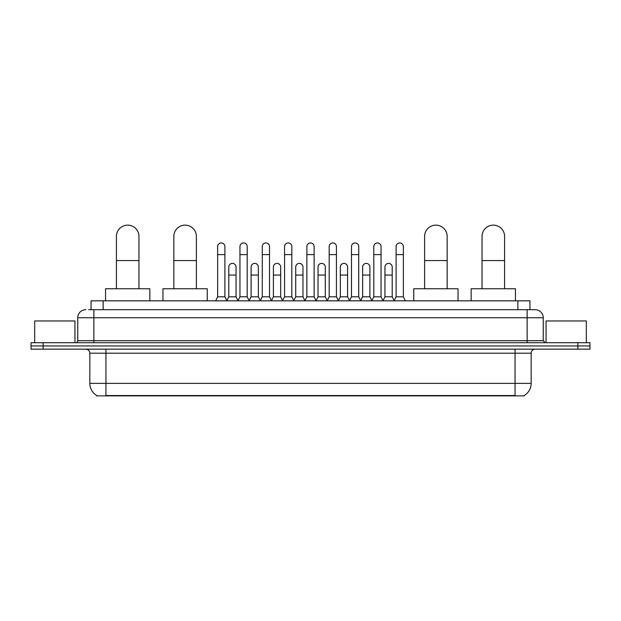 <?xml version="1.0" encoding="UTF-8"?>
<svg xmlns="http://www.w3.org/2000/svg" width="621" height="621" viewBox="0 0 621 621"><rect width="100%" height="100%" fill="white"/><g stroke="black" fill="none" stroke-linecap="round" stroke-linejoin="round"><path stroke-width="0.93" d="M91.054 309.693L91.054 300.836L529.946 300.836L529.946 309.693M524.318 395.468L524.318 395.864L96.682 395.864L96.682 395.468M96.806 395.538A14.097 14.097 0 0 1 89.835 383.382L105.943 383.382L105.943 395.538L515.057 395.538L515.057 383.382L531.165 383.382L531.165 353.186A4.029 4.029 0 0 1 535.186 349.157M89.835 383.382L89.835 353.186C89.603 350.733 88.26 349.398 85.814 349.157M524.194 395.538A14.097 14.097 0 0 0 531.165 383.382M43.128 342.714L589.95 342.714L589.95 345.936L31.05 345.936L31.05 349.157L43.128 349.157L43.128 345.936L31.05 345.936L31.05 342.714L43.128 342.714L43.128 345.936L589.95 345.936L589.95 349.157L43.128 349.157M88.819 309.693L535.186 309.693A8.05 8.05 0 0 1 543.243 317.75L543.243 340.696L545.254 342.714M88.632 309.693L93.864 309.693L93.864 317.75L77.757 317.75L77.757 340.696A2.01 2.01 0 0 1 75.746 342.714M85.814 309.693A8.05 8.05 0 0 0 77.757 317.75M543.243 317.75L527.136 317.75L527.136 309.693L535.186 309.693M74.939 342.714L74.939 320.972L34.675 320.972L34.675 342.714M586.325 342.714L586.325 320.972L546.061 320.972L546.061 342.714M116.414 288.757L116.414 236.407A11.271 11.271 0 0 1 127.693 225.136A11.271 11.271 0 0 1 138.964 236.407A11.271 11.271 0 0 0 127.693 225.136M138.964 288.757L138.964 236.407M149.84 300.836L149.84 288.757L105.547 288.757L105.547 300.836M173.833 288.757L173.833 236.407A11.271 11.271 0 0 1 185.112 225.136A11.271 11.271 0 0 1 196.383 236.407A11.271 11.271 0 0 0 185.112 225.136M196.383 288.757L196.383 236.407M207.259 300.836L207.259 288.757L162.966 288.757L162.966 300.836M424.617 288.757L424.617 236.407A11.271 11.271 0 0 1 435.888 225.136A11.271 11.271 0 0 1 447.167 236.407A11.271 11.271 0 0 0 435.888 225.136M447.167 288.757L447.167 236.407M458.034 300.836L458.034 288.757L413.741 288.757L413.741 300.836M482.036 288.757L482.036 236.407A11.271 11.271 0 0 1 493.307 225.136A11.271 11.271 0 0 1 504.586 236.407A11.271 11.271 0 0 0 493.307 225.136M504.586 288.757L504.586 236.407M515.453 300.836L515.453 288.757L471.16 288.757L471.16 300.836M215.634 300.836L217.645 296.807L224.895 296.807L226.906 300.836M224.895 296.807L224.895 246.56A3.625 3.625 0 0 0 221.27 242.935A3.625 3.625 0 0 1 221.495 242.943M217.645 296.807L217.645 254.61L224.895 254.61M217.645 254.61L217.645 246.56A3.625 3.625 0 0 1 221.27 242.935M237.936 300.836L239.954 296.807L247.205 296.807L249.215 300.836M247.205 296.807L247.205 246.56A3.625 3.625 0 0 0 243.579 242.935A3.625 3.625 0 0 1 243.805 242.943M239.954 296.807L239.954 254.61L247.205 254.61M239.954 254.61L239.954 246.56A3.625 3.625 0 0 1 243.579 242.935M260.246 300.836L262.264 296.807L269.506 296.807L271.524 300.836M269.506 296.807L269.506 246.56A3.625 3.625 0 0 0 265.881 242.935A3.625 3.625 0 0 1 266.114 242.943M262.264 296.807L262.264 254.61L269.506 254.61M262.264 254.61L262.264 246.56A3.625 3.625 0 0 1 265.881 242.935M282.555 300.836L284.565 296.807L291.816 296.807L293.826 300.836M291.816 296.807L291.816 246.56A3.625 3.625 0 0 0 288.191 242.935A3.625 3.625 0 0 1 288.423 242.943M284.565 296.807L284.565 254.61L291.816 254.61M284.565 254.61L284.565 246.56A3.625 3.625 0 0 1 288.191 242.935M304.864 300.836L306.875 296.807L314.125 296.807L316.136 300.836M314.125 296.807L314.125 246.56A3.625 3.625 0 0 0 310.5 242.935A3.625 3.625 0 0 1 310.725 242.943M306.875 296.807L306.875 254.61L314.125 254.61M306.875 254.61L306.875 246.56A3.625 3.625 0 0 1 310.5 242.935M327.174 300.836L329.184 296.807L336.435 296.807L338.445 300.836M336.435 296.807L336.435 246.56A3.625 3.625 0 0 0 332.809 242.935A3.625 3.625 0 0 1 333.035 242.943M329.184 296.807L329.184 254.61L336.435 254.61M329.184 254.61L329.184 246.56A3.625 3.625 0 0 1 332.809 242.935M349.476 300.836L351.494 296.807L358.736 296.807L360.754 300.836M358.736 296.807L358.736 246.56A3.625 3.625 0 0 0 355.119 242.935A3.625 3.625 0 0 1 355.344 242.943M351.494 296.807L351.494 254.61L358.736 254.61M351.494 254.61L351.494 246.56A3.625 3.625 0 0 1 355.119 242.935M371.785 300.836L373.795 296.807L381.046 296.807L383.064 300.836M381.046 296.807L381.046 246.56A3.625 3.625 0 0 0 377.421 242.935A3.625 3.625 0 0 1 377.653 242.943M373.795 296.807L373.795 254.61L381.046 254.61M373.795 254.61L373.795 246.56A3.625 3.625 0 0 1 377.421 242.935M394.094 300.836L396.105 296.807L403.355 296.807L405.366 300.836M403.355 296.807L403.355 246.56A3.625 3.625 0 0 0 399.73 242.935A3.625 3.625 0 0 1 399.955 242.943M396.105 296.807L396.105 254.61L403.355 254.61M396.105 254.61L396.105 246.56A3.625 3.625 0 0 1 399.73 242.935M226.844 300.711L228.8 296.807L236.05 296.807L237.998 300.711M236.05 296.807L236.05 267.014A3.625 3.625 0 0 0 232.65 263.397A3.625 3.625 0 0 1 236.05 267.014M228.8 296.807L228.8 275.064L236.05 275.064M228.8 275.064L228.8 267.014A3.625 3.625 0 0 1 232.65 263.397M249.153 300.711L251.109 296.807L258.352 296.807L260.308 300.711M258.352 296.807L258.352 267.014A3.625 3.625 0 0 0 254.959 263.397A3.625 3.625 0 0 1 258.352 267.014M251.109 296.807L251.109 275.064L258.352 275.064M251.109 275.064L251.109 267.014A3.625 3.625 0 0 1 254.959 263.397M271.462 300.711L273.411 296.807L280.661 296.807L282.617 300.711M280.661 296.807L280.661 267.014A3.625 3.625 0 0 0 277.269 263.397A3.625 3.625 0 0 1 280.661 267.014M273.411 296.807L273.411 275.064L280.661 275.064M273.411 275.064L273.411 267.014A3.625 3.625 0 0 1 277.269 263.397M293.772 300.711L295.72 296.807L302.97 296.807L304.927 300.711M302.97 296.807L302.97 267.014A3.625 3.625 0 0 0 299.57 263.397A3.625 3.625 0 0 1 302.97 267.014M295.72 296.807L295.72 275.064L302.97 275.064M295.72 275.064L295.72 267.014A3.625 3.625 0 0 1 299.57 263.397M316.073 300.711L318.03 296.807L325.28 296.807L327.228 300.711M325.28 296.807L325.28 267.014A3.625 3.625 0 0 0 321.88 263.397A3.625 3.625 0 0 1 325.28 267.014M318.03 296.807L318.03 275.064L325.28 275.064M318.03 275.064L318.03 267.014A3.625 3.625 0 0 1 321.88 263.397M338.383 300.711L340.339 296.807L347.589 296.807L349.538 300.711M347.589 296.807L347.589 267.014A3.625 3.625 0 0 0 344.189 263.397A3.625 3.625 0 0 1 347.589 267.014M340.339 296.807L340.339 275.064L347.589 275.064M340.339 275.064L340.339 267.014A3.625 3.625 0 0 1 344.189 263.397M360.692 300.711L362.648 296.807L369.891 296.807L371.847 300.711M369.891 296.807L369.891 267.014A3.625 3.625 0 0 0 366.499 263.397A3.625 3.625 0 0 1 369.891 267.014M362.648 296.807L362.648 275.064L369.891 275.064M362.648 275.064L362.648 267.014A3.625 3.625 0 0 1 366.499 263.397M383.002 300.711L384.95 296.807L392.2 296.807L394.156 300.711M392.2 296.807L392.2 267.014A3.625 3.625 0 0 0 388.808 263.397A3.625 3.625 0 0 1 392.2 267.014M384.95 296.807L384.95 275.064L392.2 275.064M384.95 275.064L384.95 267.014A3.625 3.625 0 0 1 388.808 263.397M513.443 395.864L513.443 395.468M107.557 395.864L107.557 395.468M103.133 309.693L103.133 300.836M517.867 309.693L517.867 300.836M515.057 349.157L515.057 353.186L89.835 353.186M531.165 353.186L515.057 353.186L515.057 383.382L105.943 383.382L105.943 349.157M577.872 349.157L577.872 342.714M93.864 342.714L93.864 340.696L543.243 340.696M77.757 340.696L93.864 340.696L93.864 317.75L527.136 317.75L527.136 342.714M116.414 260.572L138.964 260.572M173.833 260.572L196.383 260.572M424.617 260.572L447.167 260.572M482.036 260.572L504.586 260.572"/></g></svg>

